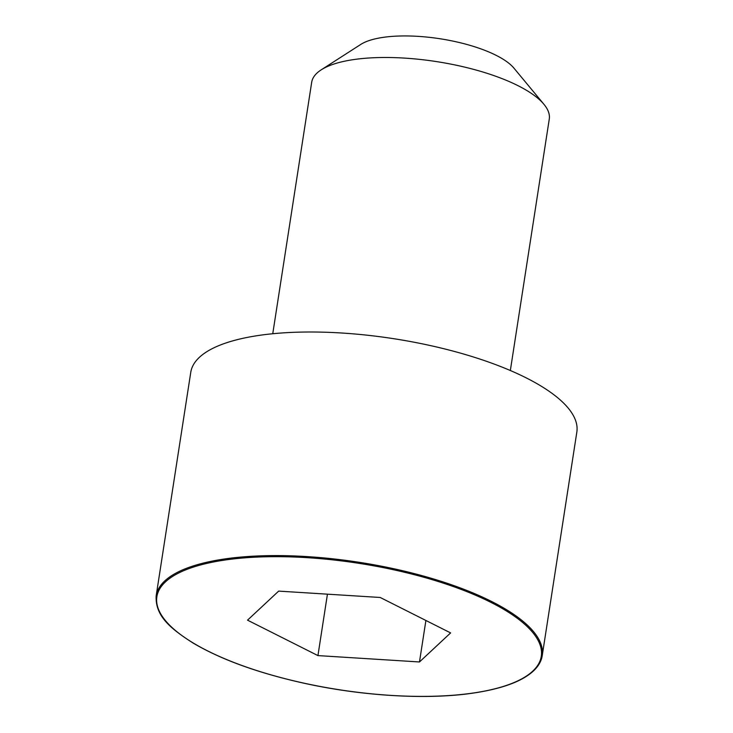 <?xml version="1.0" encoding="UTF-8"?>
<svg xmlns="http://www.w3.org/2000/svg" width="733" height="733" viewBox="0 0 733 733"><rect width="100%" height="100%" fill="white"/><g stroke="black" fill="none" stroke-linecap="round" stroke-linejoin="round"><path stroke-width="1.1" d="M542.228 655.641L576.844 432.049A195.335 64.238 -171.2 0 0 526.12 377.834A195.335 64.238 -171.2 0 0 318.223 332.067A195.335 64.238 -171.2 0 0 190.772 372.282L156.156 595.874C155.213 615.683 169.598 628.044 193.219 643.125C221.32 659.663 258.172 673.013 303.774 683.174C361.076 695.846 424.489 699.795 470.192 693.528C501.638 689.157 523.069 681.296 534.485 669.953C538.892 665.454 541.476 660.68 542.228 655.641A195.335 64.238 -171.2 0 0 491.504 601.427A195.335 64.238 -171.2 0 0 283.607 555.66A195.335 64.238 -171.2 0 0 156.156 595.874M510.342 370.522L549.274 119.067A120.203 39.536 -171.2 0 0 543.941 104.306A120.203 39.536 -171.2 0 0 518.057 85.697A120.203 39.536 -171.2 0 0 321.228 69.827A120.203 39.536 -171.2 0 0 311.69 82.279L272.758 333.735M543.941 104.306L513.915 68.114A82.646 27.176 -171.2 0 0 496.113 55.323A82.646 27.176 -171.2 0 0 360.801 44.411L321.228 69.827M419.478 661.963L450.612 632.909L380.207 597.477L278.668 591.11L247.534 620.164L317.939 655.595L419.478 661.963L425.9 620.466M317.939 655.595L327.44 594.17M490.78 602.306A194.502 63.963 -171.2 0 0 165.429 581.901A194.502 63.963 -171.2 0 0 391.01 695.397A194.502 63.963 -171.2 0 0 490.78 602.306"/></g></svg>
